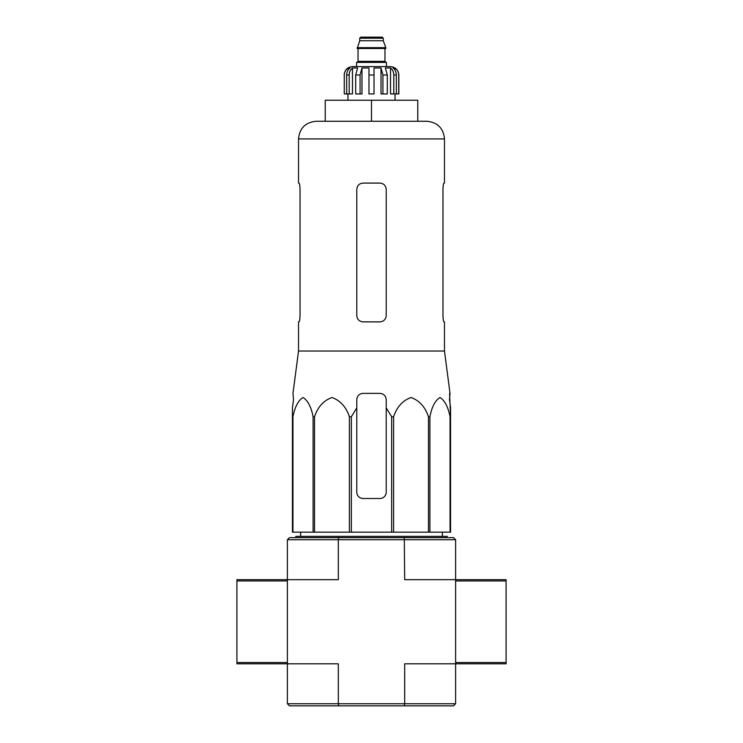 <?xml version="1.0" encoding="UTF-8"?>
<svg xmlns="http://www.w3.org/2000/svg" width="743" height="743" viewBox="0 0 743 743"><rect width="100%" height="100%" fill="white"/><g stroke="black" fill="none" stroke-linecap="round" stroke-linejoin="round"><path stroke-width="1.11" d="M293.522 399.678L292.436 407.851L293.522 399.678L292.974 393.372L298.528 351.04L444.472 351.04L450.026 393.372L449.478 399.678L450.564 407.851L450.564 416.73L449.571 393.372M292.436 416.73L292.436 532.155L391.635 532.155L391.635 416.73L386.221 407.851L386.221 399.678C385.849 395.852 383.741 393.744 379.914 393.372L363.086 393.372C359.259 393.744 357.16 395.843 356.779 399.678L356.779 407.851L356.779 399.678L356.779 407.851L351.365 416.73L349.405 416.73C346.089 406.932 340.294 400.523 332.01 397.505C323.725 400.412 317.902 406.82 314.53 416.73L313.091 416.73C311.178 406.932 307.834 400.523 303.051 397.505C298.268 400.412 294.906 406.82 292.956 416.73L292.436 416.73L292.436 407.851L292.436 492.2M391.635 416.73L393.595 416.73C396.966 406.82 402.79 400.412 411.083 397.505C419.358 400.523 425.154 406.932 428.47 416.73L429.909 416.73C431.85 406.82 435.212 400.412 440.005 397.505C444.778 400.523 448.131 406.932 450.044 416.73L450.564 416.73L450.564 532.155L450.044 532.155L450.044 416.73M386.221 407.851L386.221 492.2A6.306 6.306 0 0 1 379.914 498.507L363.086 498.507A6.306 6.306 0 0 1 356.779 492.2L356.779 407.851M391.635 532.155L450.044 532.155M292.956 532.155L292.956 416.73M313.091 532.155L313.091 416.73M314.53 532.155L314.53 416.73M349.405 532.155L349.405 416.73M351.365 532.155L351.365 416.73M393.595 532.155L393.595 416.73M428.47 532.155L428.47 416.73M429.909 532.155L429.909 416.73M287.383 703.751L338.316 703.751L338.316 663.796L287.383 663.796L287.383 703.751L289.491 705.85L453.509 705.85L455.617 703.751L455.617 579.679L404.684 579.679L404.276 537.626L289.491 537.626L287.383 539.724L287.383 579.679L236.915 579.679L236.915 663.796L287.383 663.796L287.383 579.679L338.316 579.679L338.316 539.724L455.617 539.724L455.617 579.679L506.085 579.679L506.085 663.796L404.684 663.796L404.684 703.751L455.617 703.751M338.724 705.85L338.316 703.751L404.684 703.751L404.276 705.85M455.617 539.724L453.509 537.626L404.276 537.626M338.724 537.626L338.316 539.724L287.383 539.724M295.798 537.626L295.798 536.362L447.202 536.362L447.202 537.626M371.5 100.231L325.239 100.231L325.239 121.267L371.5 121.267L371.5 100.231L417.761 100.231L417.761 121.267L426.807 121.267L316.193 121.267C305.466 122.307 299.578 128.195 298.528 138.922L444.472 138.922C443.422 128.195 437.534 122.307 426.807 121.267M444.472 351.04L444.472 321.877L443.98 321.877C443.441 321.505 443.107 319.406 442.967 315.561L442.967 189.391C443.107 185.555 443.441 183.447 443.98 183.084C443.45 183.447 443.107 185.555 442.967 189.391M444.472 138.922L444.472 183.084L443.98 183.084M379.914 183.084L363.086 183.084C359.268 183.447 357.169 185.555 356.779 189.391L356.779 315.561C357.16 319.406 359.268 321.505 363.086 321.877L379.914 321.877C383.732 321.515 385.831 319.406 386.221 315.561L386.221 189.391C385.84 185.555 383.732 183.447 379.914 183.084M299.02 321.877C299.55 321.515 299.893 319.406 300.033 315.561C299.893 319.406 299.559 321.505 299.02 321.877L298.528 321.877L298.528 351.04M300.033 315.561L300.033 189.391C299.893 185.555 299.559 183.447 299.02 183.084L298.528 183.084L298.528 138.922M386.434 66.591L386.434 62.384L356.566 62.384L356.566 66.591L352.572 66.591L390.428 66.591C395.536 67.093 398.341 69.888 398.833 74.997L398.722 74.997C398.61 72.034 397.347 69.693 394.914 67.975L393.038 67.975C395.155 69.684 396.251 72.025 396.335 74.997L396.335 93.924L393.809 93.924L393.809 74.997L396.335 74.997M359.723 38.199L383.277 38.199L382.227 37.15L360.773 37.15L359.723 38.199L359.723 40.735L357.197 48.509L385.803 48.509L385.803 47.663L357.197 47.663M383.277 38.199L383.277 40.735L359.723 40.735M349.191 93.924L349.191 74.997C349.275 72.025 350.371 69.684 352.479 67.975L352.479 93.924L344.278 93.924L344.278 74.997C344.39 72.034 345.653 69.693 348.086 67.975L348.086 70.037M346.665 93.924L346.665 74.997C346.749 72.025 347.845 69.684 349.962 67.975L348.086 67.975M368.974 74.997L374.026 74.997L374.026 93.924L368.974 93.924L368.974 67.975L361.98 67.975L360.076 74.997L361.98 67.975L361.98 93.924L355.702 93.924L355.702 74.997L357.606 67.975L352.479 67.975M374.026 74.997L374.026 67.975L381.02 67.975L382.924 74.997L387.298 74.997L385.394 67.975L390.521 67.975C392.629 69.684 393.725 72.025 393.809 74.997M394.914 70.037L394.914 67.975C397.338 69.693 398.61 72.034 398.722 74.997L398.722 93.924L398.722 74.997M387.298 74.997L387.298 93.924L382.924 93.924L382.924 74.997M398.833 74.997L398.833 93.924L396.335 93.924M344.278 93.924L344.278 74.997M360.076 93.924L360.076 74.997L355.702 74.997M381.02 67.975L381.02 93.924L382.924 93.924M390.521 67.975L390.521 93.924L393.809 93.924M455.617 580.942L506.085 580.942M455.617 662.533L506.085 662.533M287.383 662.533L236.915 662.533M287.383 580.942L236.915 580.942M385.376 48.509L357.624 48.509M384.958 48.927L384.958 61.335L358.042 61.335L356.993 62.384M346.665 74.997L349.191 74.997M300.674 532.155L300.618 536.362M442.326 532.155L442.382 536.362M383.277 40.735L385.803 47.663M358.042 48.927L358.042 61.335M384.958 61.335L386.007 62.384M344.167 74.997C344.659 69.888 347.464 67.093 352.572 66.591M347.947 93.924L347.947 100.231M395.053 93.924L395.053 100.231"/></g></svg>

